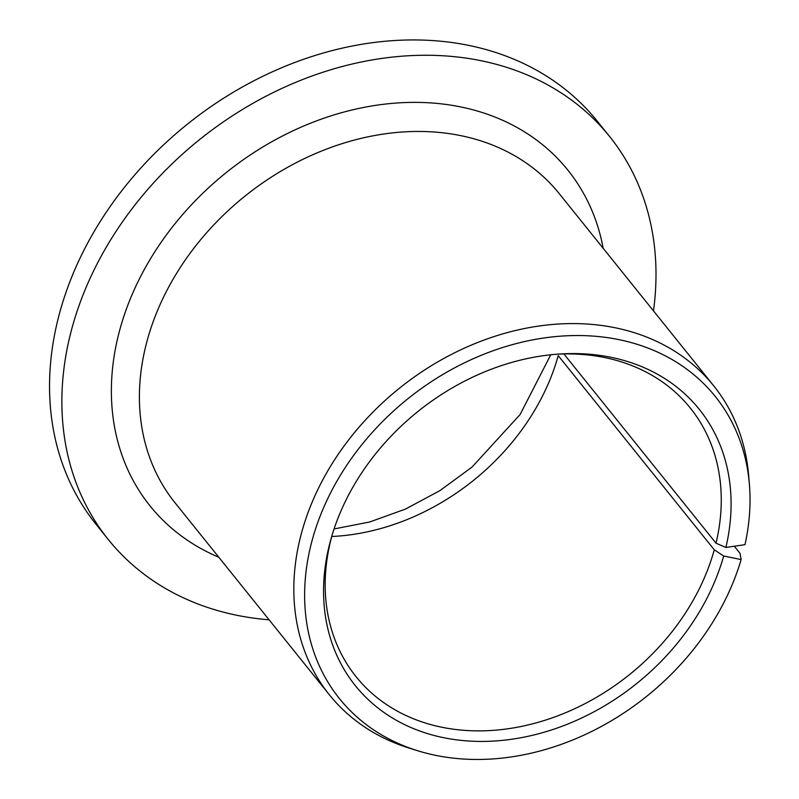 <?xml version="1.0" encoding="UTF-8"?>
<svg xmlns="http://www.w3.org/2000/svg" width="799" height="799" viewBox="0 0 799 799"><rect width="100%" height="100%" fill="white"/><g stroke="black" fill="none" stroke-linecap="round" stroke-linejoin="round"><path stroke-width="1.2" d="M563.894 353.947L716.004 543.18L725.882 547.455L744.978 544.678A241.108 190.771 141.2 0 0 749.392 484.274A241.108 190.771 141.2 0 0 407.81 398.811A241.108 190.771 141.2 0 0 417.817 750.78A241.108 190.771 141.2 0 0 741.132 559.56L723.674 556.004L714.286 549.822A214.412 169.648 141.2 0 1 552.828 717.642A214.412 169.648 141.2 0 1 356.094 676.713A214.412 169.648 141.2 0 1 332.044 535.32M716.004 543.18A214.412 169.648 141.2 0 0 690.336 408.069A214.412 169.648 141.2 0 0 557.422 354.177M725.882 547.455A220.594 174.542 141.2 0 0 559.949 353.997A220.594 174.542 141.2 0 0 331.325 537.757A220.594 174.542 141.2 0 0 472.209 741.212A220.594 174.542 141.2 0 0 723.674 556.004M653.472 310.871A321.617 254.472 141.2 0 0 609.607 136.509A321.617 254.472 141.2 0 0 199.51 139.655A321.617 254.472 141.2 0 0 108.255 539.485A321.617 254.472 141.2 0 0 269.103 619.814M609.607 136.509L597.282 121.188A321.617 254.472 141.2 0 0 187.186 124.334A321.617 254.472 141.2 0 0 95.93 524.154L108.255 539.485M734.301 546.236L740.024 553.347L741.132 559.56M749.392 484.274L748.673 475.685A246.571 195.096 141.2 0 0 713.757 385.877A246.571 195.096 141.2 0 0 399.35 388.284A246.571 195.096 141.2 0 0 329.388 694.82A246.571 195.096 141.2 0 0 409.587 748.234L417.817 750.78M331.725 536.499A214.412 169.648 141.2 0 0 558.221 355.645L714.286 549.822M713.757 385.877L559.33 193.748A246.571 195.096 141.2 0 0 244.923 196.155A246.571 195.096 141.2 0 0 174.961 502.691L329.388 694.82M603.185 248.299A268.015 212.055 141.2 0 0 226.077 172.714A268.015 212.055 141.2 0 0 218.816 557.253M334.072 528.948L369.697 521.987L405.453 509.093L439.989 490.586L472.009 467.105L520.119 414.511L550.751 354.786"/></g></svg>
